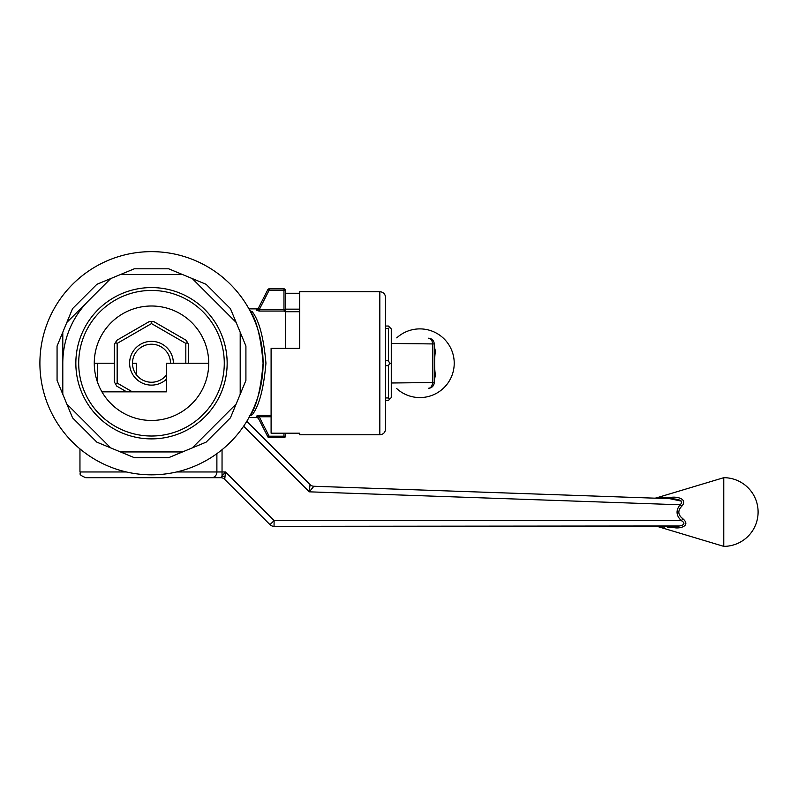 <?xml version="1.0" encoding="UTF-8"?>
<svg xmlns="http://www.w3.org/2000/svg" width="798" height="798" viewBox="0 0 798 798"><rect width="100%" height="100%" fill="white"/><g stroke="black" fill="none" stroke-linecap="round" stroke-linejoin="round"><path stroke-width="1.2" d="M299.709 433.204L299.709 434.77L299.709 433.204L271.101 433.204L271.101 348.357L299.709 348.357L299.709 291.699L379.828 291.699C383.309 292.038 385.215 293.943 385.554 297.425L385.554 429.045C385.215 432.516 383.309 434.431 379.828 434.77L379.828 291.699M428.596 338.212A5.726 5.726 180 0 1 434.192 343.928A5.726 5.726 0 0 0 428.536 338.212L428.476 338.212A5.726 4.05 90.6 0 1 428.536 338.212L428.536 338.212A5.726 4.05 90.6 0 1 432.516 343.928L391.269 343.469M299.709 293.265L285.405 293.265M299.709 309.165L285.405 309.165M428.596 388.257A5.726 5.726 180 0 0 434.192 382.541L432.516 382.541L432.516 343.928L434.192 343.928L434.192 382.541A5.726 5.726 0 0 1 428.536 388.257L428.476 388.257A5.726 4.05 -90.6 0 0 428.536 388.257L428.536 388.257A5.726 4.05 -90.6 0 0 432.516 382.541L391.269 382.99M434.192 345.903L435.518 351.629C434.341 354.671 434.331 371.718 435.518 374.841L434.192 380.566M396.756 388.616A34.334 34.334 0 0 0 454.222 363.23A34.334 34.334 0 0 0 396.756 337.853M435.518 374.841A5.726 5.107 0 0 0 434.192 378.112M435.518 351.629A5.726 5.107 -0 0 1 434.192 348.357M385.554 363.23L385.554 306.003M388.417 328.517L389.653 327.27L391.269 328.896L391.269 397.574L389.653 399.19L388.417 397.953L388.417 365.713L389.653 363.23L388.417 360.756L388.417 328.517L385.554 328.517M389.653 327.27L388.417 326.033L385.554 326.033M385.554 360.756L388.417 360.756M389.653 399.19L388.417 400.426L385.554 400.426M391.269 363.23L389.653 363.23M388.417 365.713L385.554 365.713M385.554 397.953L388.417 397.953M151.49 287.579A75.66 75.66 0 0 1 227.151 363.23A75.66 75.66 0 0 1 151.49 438.89A75.66 75.66 0 0 1 75.84 363.23A75.66 75.66 0 0 1 151.49 287.579A75.66 75.66 0 0 1 227.151 363.23A75.66 75.66 0 0 1 151.49 438.89A75.66 75.66 0 0 1 75.84 363.23A75.66 75.66 0 0 1 151.49 287.579M151.49 290.442A72.798 72.798 0 0 1 214.532 399.628A72.798 72.798 0 0 1 88.448 399.628A72.798 72.798 0 0 1 151.49 290.442A72.798 72.798 0 0 1 214.532 399.628A72.798 72.798 0 0 1 88.448 399.628A72.798 72.798 0 0 1 151.49 290.442M120.478 451.937L96.887 442.162L110.703 447.887L96.887 442.162L110.703 447.887L66.833 404.017L57.067 380.437L62.793 394.252L57.067 380.437L62.793 394.252L62.793 332.217L72.558 308.627L66.833 322.442L72.558 308.627L66.833 322.442L110.703 278.582L134.293 268.806L120.478 274.532L134.293 268.806L120.478 274.532L182.513 274.532L206.093 284.297L192.278 278.582L206.093 284.297L192.278 278.582L236.148 322.442L245.914 346.033L240.198 332.217L245.914 346.033L240.198 332.217L240.198 394.252L230.423 417.833L236.148 404.017L230.423 417.833L236.148 404.017L192.278 447.887L168.697 457.653L182.513 451.937L168.697 457.653L182.513 451.937L120.478 451.937L134.293 457.653L110.703 447.887L66.833 404.017L72.558 417.833L62.793 394.252L62.793 332.217L57.067 346.033L66.833 322.442L110.703 278.582L96.887 284.297L120.478 274.532L182.513 274.532L168.697 268.806L192.278 278.582L236.148 322.442L230.423 308.627L240.198 332.217L240.198 394.252L245.914 380.437L236.148 404.017L192.278 447.887L206.093 442.162L182.513 451.937L120.478 451.937L134.293 457.653L120.478 451.937M88.768 300.507A88.698 88.698 0 0 0 62.793 363.23A88.698 88.698 0 0 1 88.768 300.507M256.387 416.127L257.156 417.603L256.387 416.127A1.426 1.387 153 0 1 257.664 416.875L267.839 436.845A1.426 1.426 0 0 0 269.116 437.633L283.978 437.633A1.426 1.426 0 0 0 285.405 436.197L285.405 433.204L285.405 436.197L283.978 436.197L283.978 433.204L283.978 437.633A1.426 1.426 0 0 0 285.405 436.197L283.978 436.197L283.978 437.633L269.116 437.633L269.116 436.197L267.839 436.845A1.426 1.426 0 0 0 269.116 437.633L269.116 436.197L267.839 436.845A1.426 1.426 0 0 0 269.116 437.633A1.426 1.426 0 0 1 267.839 436.845L257.664 416.875L259.21 416.765L259.21 415.389L256.387 416.127L257.156 417.603L256.387 416.127A1.426 1.387 153 0 1 257.664 416.875L259.21 416.765L259.21 415.389L256.387 416.127M285.405 348.357L285.405 311.819L283.978 311.07L259.21 311.07L259.21 309.704L257.664 309.594A1.426 1.387 27 0 1 256.387 310.332L259.21 311.07L259.21 309.704L257.664 309.594A1.426 1.387 27 0 1 256.387 310.332L259.21 311.07L283.978 311.07L285.405 311.819L285.405 309.704L285.405 312.567L285.405 309.704L283.978 309.704L284.387 311.19L283.978 309.704L259.21 309.704L283.978 309.704L283.978 290.273L285.405 290.273A1.426 1.426 0 0 0 283.978 288.836L283.978 290.273L285.405 290.273L285.405 309.704L283.978 309.704L283.978 290.273L269.116 290.273L259.21 309.704L269.116 290.273L269.116 288.836L283.978 288.836L283.978 290.273L269.116 290.273L269.116 288.836A1.426 1.426 0 0 0 267.839 289.614L269.116 290.273L267.839 289.614L257.664 309.594L267.839 289.614A1.426 1.426 0 0 1 269.116 288.836L283.978 288.836A1.426 1.426 0 0 1 285.405 290.273L285.405 311.729L299.709 311.729L285.405 311.729L285.405 348.357M257.156 308.866L256.387 310.332L258.422 308.088L257.156 308.876L248.946 308.866L257.156 308.866M252.298 311.739L249.724 310.592L252.298 311.739C259.17 320.696 263.719 337.853 265.943 363.21C263.739 388.566 259.19 405.733 252.298 414.731A2.863 2.673 28.3 0 0 249.774 416.077C256.437 407.04 260.876 389.414 263.091 363.21C260.856 336.995 256.427 319.39 249.774 310.382A2.863 2.673 151.7 0 0 252.298 311.739C259.17 320.696 263.719 337.853 265.943 363.21C263.739 388.566 259.19 405.733 252.298 414.731A2.863 2.673 28.3 0 0 249.774 416.077C256.437 407.04 260.876 389.414 263.091 363.21C260.856 336.995 256.427 319.39 249.774 310.382A2.863 2.673 151.7 0 0 252.298 311.739M249.724 415.868L252.298 414.731L249.724 415.868M39.9 363.23A111.59 111.59 0 0 0 151.49 474.83A111.59 111.59 0 0 0 263.091 363.23A111.59 111.59 0 0 0 151.49 251.639A111.59 111.59 0 0 0 39.9 363.23A111.59 111.59 0 0 0 151.49 474.83A111.59 111.59 0 0 0 263.091 363.23A111.59 111.59 0 0 0 151.49 251.639A111.59 111.59 0 0 0 39.9 363.23M151.49 420.456A57.227 57.227 0 0 1 101.935 334.621A57.227 57.227 0 0 1 201.056 334.621A57.227 57.227 0 0 1 151.49 420.456A57.227 57.227 0 0 1 101.935 334.621A57.227 57.227 0 0 1 201.056 334.621A57.227 57.227 0 0 1 151.49 420.456M94.264 363.23L114.294 363.23M132.478 363.23L136.618 363.23L136.618 375.08M679.188 525.972L274.043 526.331A5.726 5.726 0 0 1 269.993 524.655L224.707 479.359L269.993 524.655L274.103 520.605L274.043 526.331L672.554 526.331C676.694 526.85 689.292 525.413 681.302 520.605L682.569 521.323M208.717 363.23L166.373 363.23L166.373 391.848L101.935 391.848M97.416 381.973L97.416 363.23M79.96 448.885L79.96 471.967C81.586 473.753 76.678 473.862 85.685 477.683L220.657 477.683A5.726 5.726 0 0 1 224.707 479.359L224.946 477.284L224.707 479.359A5.726 5.726 90 0 0 220.657 477.683L225.465 471.967L216.886 471.967L216.886 453.663M659.617 497.743L654.48 498.161L313.893 486.261A5.726 5.726 0 0 1 310.053 484.595L246.772 421.324L310.053 484.595A5.726 5.726 0 0 0 313.893 486.261L309.255 491.827L680.066 504.775C685.911 499.448 673.692 498.73 669.821 498.69A5.726 2.683 92 0 0 671.667 497.294C676.953 496.546 688.205 498.87 681.771 506.231L680.066 504.775C675.677 510.351 676.096 515.628 681.302 520.605L274.103 520.605L225.465 471.967L224.946 477.284A5.726 3.94 23.1 0 0 222.034 476.087L222.053 449.693M670.889 527.468L674.2 527.648A5.726 2.574 90 0 0 672.554 526.331M656.315 497.922L723.766 477.683L723.766 546.361L657.801 526.57L660.415 526.78M662.14 526.909L664.445 527.069M667.327 527.259L669.771 527.408M679.048 527.628L679.966 527.538M685.642 521.952L684.435 520.246M683.467 519.279L683.018 518.9C691.098 525.822 679.896 528.944 674.2 527.648M682.998 518.89L681.163 517.204M680.544 516.515L679.776 515.498M679.746 515.448L679.347 514.77M679.906 508.356L681.771 506.231C677.472 510.76 677.891 514.979 683.018 518.9L681.302 520.605M671.667 497.294L656.315 497.922L671.667 497.294M243.629 426.202L309.255 491.827L310.053 484.595A5.726 5.726 135 0 0 313.893 486.261L669.821 498.69L681.502 501.164M166.373 375.08A19.022 19.022 0 0 1 134.363 371.489A19.022 19.022 0 0 1 151.49 344.217A19.022 19.022 0 0 1 170.513 363.23M166.373 379.279A21.885 21.885 0 0 1 131.121 371.23A21.885 21.885 0 0 1 151.49 341.354A21.885 21.885 0 0 1 173.375 363.23M185.824 363.23L185.824 343.409L151.49 323.589L117.156 343.409L117.156 383.06L132.378 391.848M151.49 323.589L151.49 321.714L153.974 321.714L186.213 340.327L188.687 344.616L188.687 363.23M187.45 342.472L185.824 343.409M117.156 383.06L115.53 383.998L114.294 381.843L114.294 344.616L116.777 340.327L149.017 321.714L151.49 321.714M126.663 391.848L116.777 386.142L115.53 383.998M117.156 343.409L115.53 342.472M182.513 274.532L168.697 268.806L182.513 274.532M245.914 380.437L240.198 394.252L245.914 380.437L245.914 346.033L245.914 380.437M96.887 284.297L110.703 278.582L96.887 284.297L72.558 308.627L96.887 284.297M57.067 346.033L62.793 332.217L57.067 346.033L57.067 380.437L57.067 346.033M72.558 417.833L66.833 404.017L72.558 417.833L96.887 442.162L72.558 417.833M206.093 442.162L192.278 447.887L206.093 442.162L230.423 417.833L206.093 442.162M230.423 308.627L236.148 322.442L230.423 308.627L206.093 284.297L230.423 308.627M271.101 415.389L259.21 415.389L271.101 415.389M168.697 268.806L134.293 268.806L168.697 268.806M134.293 457.653L168.697 457.653L134.293 457.653M285.405 290.273A1.426 1.426 0 0 0 283.978 288.836A1.426 1.426 0 0 1 285.405 290.273M259.21 416.765L269.116 436.197L283.978 436.197L269.116 436.197L259.21 416.765L271.101 416.765L259.21 416.765M269.116 288.836A1.426 1.426 0 0 0 267.839 289.614A1.426 1.426 0 0 1 269.116 288.836M79.96 471.967L126.383 471.967M176.597 471.967L216.886 471.967A5.726 5.227 -90 0 1 211.65 477.683M299.709 434.77L379.828 434.77M248.946 417.603L257.156 417.603L258.422 418.371L257.156 417.593L248.946 417.603M249.774 310.382L250.263 310.951L249.774 310.382M249.156 415.838L250.263 415.509L249.156 415.838M723.766 546.361A34.334 34.334 0 0 0 758.1 512.027A34.334 34.334 0 0 0 723.766 477.683M657.801 526.57L656.155 526.331"/></g></svg>

